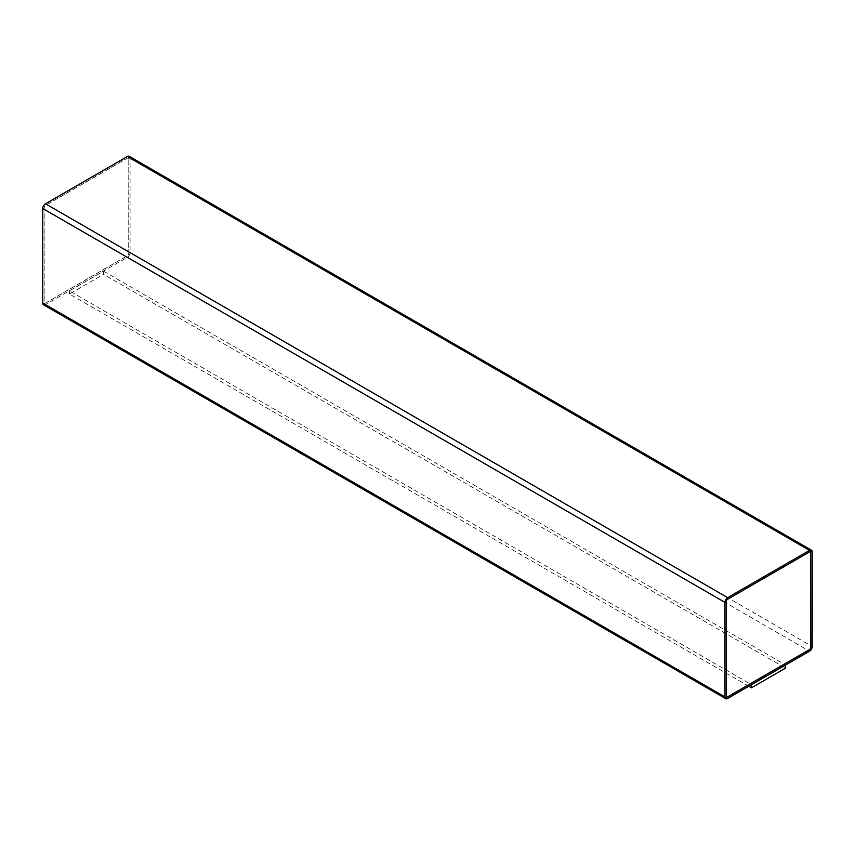 <?xml version="1.0" encoding="UTF-8"?>
<svg xmlns="http://www.w3.org/2000/svg" width="855" height="855" viewBox="0 0 855 855"><rect width="100%" height="100%" fill="white"/><g stroke="black" fill="none" stroke-linecap="round" stroke-linejoin="round"><path stroke-width="0.64" stroke-dasharray="4.28 3.21" d="M43.552 304.808A3.858 2.223 120 0 0 45.475 304.615L127.342 257.355A3.858 2.223 120 0 0 130.067 252.631L130.067 158.1A3.858 2.223 120 0 0 129.265 156.337M103.53 271.185L785.574 664.955L751.47 684.652L69.426 290.871L103.53 271.185L103.53 274.327L785.574 668.108M748.809 686.266L69.426 294.024L103.53 274.327M69.426 294.024L69.426 290.871M128.71 158.891A1.934 1.112 120 0 0 128.303 158.004A1.934 1.112 120 0 0 127.342 158.1L45.475 205.371A1.934 1.112 120 0 0 44.118 207.733L44.118 302.253A1.934 1.112 120 0 0 44.513 303.14A1.934 1.112 120 0 0 45.475 303.044L127.342 255.784A1.934 1.112 120 0 0 128.71 253.422L128.774 158.934A1.934 1.112 120 0 0 128.378 158.047A1.934 1.112 120 0 0 127.406 158.143L45.55 205.403A1.934 1.112 120 0 0 44.182 207.765L44.182 302.296A1.934 1.112 120 0 0 44.578 303.183A1.934 1.112 120 0 0 45.55 303.087L127.406 255.816A1.934 1.112 120 0 0 128.774 253.454L128.774 158.934M810.455 551.838A1.934 1.112 120 0 0 810.422 551.817A1.934 1.112 120 0 0 809.45 551.913L727.594 599.184A1.934 1.112 120 0 0 726.226 601.546L726.226 696.066A1.934 1.112 120 0 0 726.622 696.953A1.934 1.112 120 0 0 726.664 696.975M45.475 304.615L727.658 698.471M127.342 257.355L809.525 651.211M130.067 252.631L812.25 646.487M130.067 158.1L812.25 551.956"/><path stroke-width="1.28" d="M727.658 698.471L809.525 651.211A3.858 2.223 120 0 0 812.25 646.487L812.25 551.956A3.858 2.223 120 0 0 811.448 550.192A3.858 2.223 120 0 0 809.525 550.385L727.658 597.645A3.858 2.223 120 0 0 724.933 602.369L724.933 696.9A3.858 2.223 120 0 0 725.735 698.663A3.858 2.223 120 0 0 727.658 698.471M748.809 686.266L751.47 687.794L785.574 668.108L785.574 665.03M811.448 550.192L129.265 156.337A3.858 2.223 120 0 0 127.342 156.529L45.475 203.789A3.858 2.223 120 0 0 42.75 208.513L42.75 303.044A3.858 2.223 120 0 0 43.552 304.808L725.735 698.663M810.882 552.747A1.934 1.112 120 0 0 810.487 551.86A1.934 1.112 120 0 0 809.525 551.956L727.658 599.216A1.934 1.112 120 0 0 726.29 601.578L726.29 696.109A1.934 1.112 120 0 0 726.697 696.996A1.934 1.112 120 0 0 727.658 696.9L809.525 649.629A1.934 1.112 120 0 0 810.882 647.267L810.818 552.704A1.934 1.112 120 0 0 810.455 551.838M751.47 687.794L751.47 684.727M726.664 696.975A1.934 1.112 120 0 0 727.594 696.857L809.45 649.597A1.934 1.112 120 0 0 810.818 647.235L810.818 552.704M127.342 156.529L809.525 550.385M45.475 203.789L727.658 597.645M42.75 208.513L724.933 602.369M42.75 303.044L724.933 696.9"/></g></svg>
